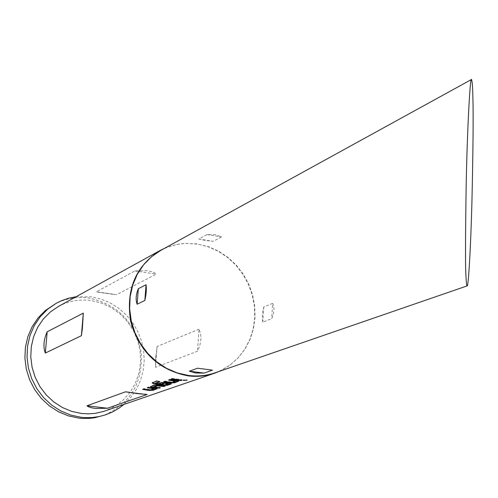 <?xml version="1.0" encoding="UTF-8"?>
<svg xmlns="http://www.w3.org/2000/svg" width="498" height="498" viewBox="0 0 498 498"><rect width="100%" height="100%" fill="white"/><g stroke="black" fill="none" stroke-linecap="round" stroke-linejoin="round"><path stroke-width="0.37" stroke-dasharray="2.49 1.87" d="M185.125 380.167L187.055 379.775L183.183 379.955L184.658 380.192M156.727 388.621L157.144 388.347L148.367 386.965L147.24 387.768M153.907 388.378L150.471 389.592L143.754 388.621L143.692 389.038M148.012 387.488L147.308 387.344M164.004 386.068L165.081 385.689L158.121 384.985L158.078 385.408M159.248 387.737L160.312 387.363L153.795 386.728L153.751 387.151M170.988 383.616L171.399 383.329L169.488 382.968L161.452 382.283L158.302 383.41L158.233 383.84M168.218 383.329L164.359 384.599L155.725 383.111L155.65 383.535M159.018 383.56L158.302 383.41M178.346 381.032L178.751 380.746L169.768 379.308L168.635 379.713L168.573 380.142M175.414 380.789L171.754 382.078L164.857 381.063L164.794 381.493M169.364 379.862L168.635 379.713M181.023 380.092L182.119 379.706L172.19 378.436L172.127 378.872M160.754 250.388L166.388 247.68L172.277 245.607L178.589 244.151L184.478 243.441L196.399 243.821L208.506 246.691L218.628 251.191L227.966 257.398L236.245 265.123L243.242 274.137L248.751 284.184L252.617 294.965L254.727 306.183L255.026 317.512L253.482 328.624L250.145 339.2L245.103 348.924L238.48 357.508L230.474 364.685L227.393 366.821L221.971 369.914L215.055 372.821M164.757 248.191L176.634 244.45L185.493 243.379L197.445 244.064L208.096 246.728L218.249 251.241L227.611 257.46L235.915 265.204L242.924 274.242L248.452 284.314L252.324 295.127L254.447 306.376L254.739 317.73L253.196 328.873L249.847 339.48L244.786 349.229L238.15 357.838L230.12 365.04L219.375 371.327M147.227 270.725L134.989 270.943L96.425 291.778L116.607 294.685L156.235 274.118C155.04 272.587 152.039 271.454 147.227 270.725M58.453 306.438C68.643 300.966 79.512 298.999 91.047 300.549L101.399 303.07L111.154 307.565L119.962 313.865L127.507 321.727L133.52 330.871L137.784 340.962L140.156 351.638L140.542 362.513L138.923 373.201L135.344 383.311L129.928 392.468L122.863 400.33L114.397 406.598L104.841 411.031M199.001 329.203L157.063 346.502L155.625 359.282L155.501 367.312L197.451 351.246C201.453 343.134 201.97 335.783 199.001 329.203L197.451 351.246M76.101 296.727L91.358 296.833L100.976 299.055L110.151 302.877L118.63 308.194L126.181 314.848L132.617 322.654L137.753 331.407L141.457 340.856L143.623 350.754L144.196 360.826L143.15 370.811L140.511 380.422L136.34 389.399L130.75 397.491L123.884 404.469M54.052 304.502C64.977 298.557 76.636 296.416 89.03 298.084C118.001 304.471 135.394 322.617 141.214 352.534C142.963 382.925 130.333 403.94 103.323 415.593M215.497 234.695L206.975 234.589L198.739 239.015L204.859 240.335L213.2 241.312L221.573 236.93L215.497 234.695M272.667 303.363L263.766 306.986C262.228 312.788 261.911 317.836 262.813 322.131L271.721 318.676C274.33 312.931 274.647 307.826 272.667 303.363L271.721 318.676M171.779 378.997L171.057 378.847L170.988 379.283M182.119 379.706L182.125 380.148M172.19 378.436L171.057 378.847M171.754 382.078L171.735 382.52M171.48 382.091L171.461 382.526M164.857 381.063L163.742 381.462L163.68 381.891M164.465 381.611L163.742 381.462M176.834 380.379L176.815 380.821M169.768 379.308L169.7 379.737M159.223 381.736L159.945 381.474L156.995 380.646L156.895 381.07M156.995 380.646L152.4 382.315L152.301 382.732M152.4 382.315L152.357 382.713M169.488 382.968L169.469 383.404M165.28 382.439L165.23 382.869M161.452 382.283L161.389 382.713M164.633 384.593L164.614 385.029M164.359 384.599L164.34 385.035M159.945 381.474L159.864 381.898M158.121 384.985L154.343 384.83L154.28 385.253M154.343 384.83L150.577 386.174L150.508 386.597M150.577 386.174L150.614 386.56M160.312 387.363L160.312 387.793M165.081 385.689L165.081 386.124M150.471 389.592L150.452 390.015M150.203 389.598L150.184 390.021M143.754 388.621L142.646 389.411M143.412 389.137L142.708 388.994M155.252 387.992L155.233 388.421M148.367 386.965L148.304 387.388M183.196 380.397L183.183 379.955M157.063 346.502L155.501 367.312M263.766 306.986L262.813 322.131M198.739 239.015L213.2 241.312M206.975 234.589L221.573 236.93M96.425 291.778L116.607 294.685M134.989 270.943L156.235 274.118M145.092 394.223L129.605 392.318M183.077 380.08L183.09 380.453M177.132 244.425L176.634 244.45M230.474 364.685L230.12 365.04M155.88 355.877L155.625 359.282M209.16 369.578L203.072 368.788M97.925 292.189L113.457 294.424M82.363 328.742L83.222 318.577M146.468 394.285L127.625 391.963M187.055 379.775L187.092 380.217M178.751 380.746L178.751 381.188M171.399 383.329L171.399 383.765M157.144 388.347L157.144 388.776"/><path stroke-width="0.75" d="M184.658 380.192L185.125 380.167M183.196 380.397L187.092 380.217L183.196 380.397M153.782 388.334L153.888 388.807L153.782 388.334L148.012 387.488M156.727 388.621L153.272 389.834L149.537 390.009L143.412 389.137M163.985 386.504L164.004 386.068L157.43 385.433L157.387 385.863L159.105 386.099L163.985 386.504L165.081 386.124L154.28 385.253L150.365 386.815L154.38 387.774L159.236 388.172L160.312 387.793L153.621 387.095L157.387 385.863M159.248 387.737L152.326 387.046L152.282 387.469M168.2 383.765L168.094 383.286L164.689 382.856L164.645 383.286L168.2 383.765L164.34 385.035L155.65 383.535L159.864 381.898L156.895 381.07L152.145 382.968L154.044 383.871L161.433 385.278L167.359 385.321L171.256 383.958L165.23 382.869L161.389 382.713L158.233 383.84L161.234 384.394L164.645 383.286M170.988 383.616L167.359 384.892L163.537 385.072L154.125 383.448L154.044 383.871M164.689 382.856L161.277 383.964L159.018 383.56M175.29 380.746L175.396 381.225L175.29 380.746L169.364 379.862M178.346 381.032L174.624 382.34L170.758 382.52L164.465 381.611M181.023 380.092L171.779 378.997M467.118 285.896L215.055 372.821C206.546 375.729 197.706 376.613 188.543 375.473L177.269 372.934L166.469 368.29L156.515 361.685L147.738 353.343L140.442 343.527L134.883 332.577L131.242 320.855L129.648 308.772L130.146 296.727L132.711 285.136L137.249 274.373L143.592 264.799L151.517 256.719L160.754 250.388L471.475 79.493C472.266 81.018 472.739 87.225 472.895 98.118C473.424 114.31 473.106 148.69 471.942 201.254C470.573 253.102 468.232 287.919 467.118 285.896C466.62 285.547 466.259 282.671 466.035 277.262C465.288 269.138 465.35 237.621 466.215 182.722C467.417 124.351 470.23 76.312 471.475 79.493M219.375 371.327L214.644 373.201C206.11 376.108 197.252 376.998 188.07 375.859C158.538 370.095 139.384 351.843 130.613 321.104C125.745 289.718 135.605 266.162 160.194 250.444L164.757 248.191M81.392 335.689L45.312 353.07C43.015 346.676 43.643 339.586 47.192 331.793L83.297 313.13L82.369 328.742L81.392 335.689L83.297 313.13M214.644 373.201L103.254 411.547L95.087 413.365L88.376 413.863L81.616 413.502L71.78 411.41L62.387 407.52L53.753 401.942L46.171 394.87L39.89 386.529L35.134 377.198L32.065 367.2L30.776 356.861L31.312 346.533L33.652 336.567L37.699 327.292L43.32 319.006L50.317 311.985L58.453 306.438L160.194 250.444M95.828 408.478C91.221 407.887 88.271 406.997 86.963 405.802L125.502 391.814L137.759 393.65L147.103 394.472L107.468 408.248L95.828 408.478M149.537 390.009L149.518 390.432L147.47 390.214L142.646 389.411L143.692 389.038L150.184 390.021L153.888 388.807M153.764 388.764L147.24 387.768L148.304 387.388L157.144 388.776L153.272 390.264L149.518 390.432M170.758 382.52L170.739 382.956L163.68 381.891L164.794 381.493L171.735 382.52L175.396 381.225M175.271 381.182L168.573 380.142L169.7 379.737L178.751 381.188L174.624 382.775L170.739 382.956M175.987 380.13L170.988 379.283L172.127 378.872L182.125 380.148L180.967 380.553L175.987 380.13M123.884 404.469L119.115 408.111L112.654 411.902L105.725 414.778L98.94 416.602L91.949 417.554L84.853 417.623L81.299 417.318L70.828 415.102L60.824 410.975L51.618 405.055L43.525 397.535L36.821 388.67L31.735 378.748L28.436 368.103L27.029 357.097L27.564 346.098L30.011 335.478L34.287 325.58L40.232 316.728L47.64 309.214L56.268 303.27L61.659 300.63L68.749 298.19L76.101 296.727M105.725 414.778L94.832 417.729L89.59 418.364L82.519 418.426L78.97 418.127L68.537 415.923L58.571 411.809L49.395 405.914L41.334 398.425L34.655 389.592L29.587 379.706L26.301 369.105L24.9 358.143L25.435 347.187L27.876 336.598L32.14 326.738L38.066 317.917L45.455 310.428L56.268 303.27M144.843 300.462L137.143 304.228C135.506 299.709 135.91 294.53 138.351 288.691L146.057 284.75C146.642 289.133 146.244 294.368 144.843 300.462L146.057 284.75M195.54 372.996L189.346 371.184L197.613 368.215L212.478 370.151L204.074 373.089L195.54 372.996M180.967 380.111L180.967 380.553M174.624 382.34L174.624 382.775M152.357 382.713L154.125 383.448M163.537 385.072L163.518 385.502M167.359 384.892L167.359 385.321M161.277 383.964L161.234 384.394M164.415 382.85L164.371 383.279M168.094 383.286L168.075 383.715M159.223 381.736L155.6 383.037L155.519 383.46M150.614 386.56L152.326 387.046M159.229 387.743L159.236 388.172M157.119 385.857L157.163 385.427L153.664 386.672L153.621 387.095M153.272 389.834L153.272 390.264M137.143 304.228L138.351 288.691M204.074 373.089L189.346 371.184M212.478 370.151L197.613 368.215M45.312 353.07L47.192 331.793M107.468 408.248L86.963 405.802M147.103 394.472L145.092 394.223M129.605 392.318L125.502 391.814"/></g></svg>

